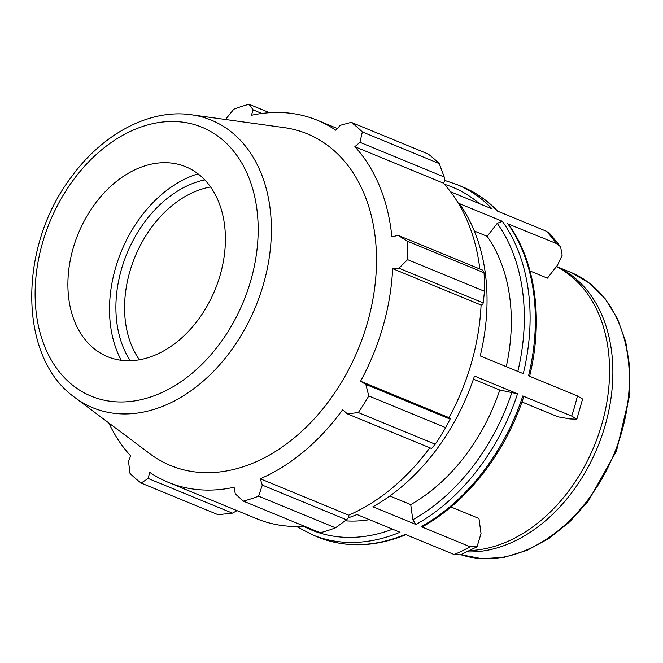 <?xml version="1.0" encoding="UTF-8"?>
<svg xmlns="http://www.w3.org/2000/svg" width="663" height="663" viewBox="0 0 663 663"><rect width="100%" height="100%" fill="white"/><g stroke="black" fill="none" stroke-linecap="round" stroke-linejoin="round"><path stroke-width="0.99" d="M454.172 554.533L460.47 554.848L477.037 546.784L470.108 546.784A189.469 136.404 112.4 0 1 454.172 554.533L405.292 534.419A189.469 136.404 112.4 0 1 317.958 537.121L312.687 534.95A189.469 136.404 -67.6 0 0 400.013 532.248L356.959 514.529A189.469 136.404 -67.6 0 1 348.241 517.836M450.981 506.98L478.968 518.499L481.031 533.549L477.037 546.784M508.397 224.069L556.481 243.561L560.575 246.744L562.166 255.222L557.459 265.25L547.431 278.153L530.027 270.993M560.575 246.744L549.594 233.426L546.279 231.188A189.469 136.404 112.4 0 1 556.481 243.561M389.819 496.007L410.728 504.609L412.809 519.742L415.95 524.491A189.469 136.404 -67.6 0 0 517.546 393.781L474.484 376.062A189.469 136.404 -67.6 0 1 372.896 506.772L415.95 524.491M522.502 396.515C524.135 396.772 524.242 396.582 522.817 395.952A189.469 136.404 112.4 0 1 421.229 526.662L422.571 526.662M421.229 526.662L470.108 546.784M450.575 191.798L492.12 208.903A189.469 136.404 -67.6 0 0 456.906 184.529L462.177 186.701A189.469 136.404 112.4 0 1 497.399 211.074L546.279 231.188M502.33 221.276A189.469 136.404 -67.6 0 1 523.281 373.659L480.219 355.932A189.469 136.404 -67.6 0 0 459.268 203.558L502.33 221.276L497.242 223.34L487.156 236.318L474.318 231.031M469.918 550.539A151.578 109.122 -67.6 0 0 601.987 423.624A151.578 109.122 -67.6 0 0 556.356 266.675M522.817 395.952L571.697 416.074L576.843 419.182L570.097 418.958L557.997 416.82L521.963 401.993M507.601 223.448A189.469 136.404 112.4 0 1 528.552 375.83L577.432 395.944A189.469 136.404 112.4 0 1 574.78 406.046A189.469 136.404 112.4 0 1 571.697 416.074M506.267 366.656A168.419 121.246 -67.6 0 0 487.156 236.318M345.183 520.803A168.419 121.246 -67.6 0 0 369.44 519.659M576.843 419.182L582.586 399.027L577.432 395.944M467.092 551.906A151.578 109.122 -67.6 0 0 605.286 424.975A151.578 109.122 -67.6 0 0 556.472 266.526M517.546 393.781L499.794 390.026L473.44 379.178M439.238 163.595L362.346 131.945A210.519 151.562 -67.6 0 0 351.241 122.34L428.132 153.982A210.519 151.562 112.4 0 1 439.238 163.595L444.21 176.996L444.5 181.43L443.298 183.096A195.784 140.954 112.4 0 1 479.846 269.004M484.504 291.297L407.604 259.647A210.519 151.562 -67.6 0 0 407.157 241.108L398.148 235.382L482.415 270.065L484.048 272.758A210.519 151.562 112.4 0 1 484.504 291.297L483.211 302.892L482.697 304.707L481.081 305.055A195.784 140.954 112.4 0 1 449.017 417.64L450.276 418.494L450.111 419.107L445.669 427.61A210.519 151.562 112.4 0 1 435.21 444.21L431.58 448.511L347.321 413.836L342.622 409.726A195.784 140.954 -67.6 0 1 260.261 478.777L262.299 485.109L258.587 496.173L335.486 527.823A210.519 151.562 112.4 0 1 320.237 532.77L243.346 501.12L235.29 493.877L234.097 487.272A195.784 140.954 -67.6 0 1 168.236 482.324A195.784 140.954 -67.6 0 1 149.689 472.346L148.164 478.471L141.136 483.054L218.036 514.695L232.431 513.145L148.164 478.471M429.839 447.798A195.784 140.954 112.4 0 1 348.697 515.176L348.887 517.09L346.567 519.792L335.486 527.823M304.408 526.256A195.784 140.954 112.4 0 1 256.68 518.723L168.236 482.324M351.241 122.34L340.285 125.299L335.809 130.213A195.784 140.954 -67.6 0 0 317.262 120.227A195.784 140.954 -67.6 0 0 251.401 115.287L253.15 109.892L261.827 113.464M269.534 112.702L249.039 104.265L253.15 109.892M237.023 510.643L232.431 513.145M108.823 422.969A195.784 140.954 -67.6 0 0 130.644 455.862L128.506 461.456L130.039 473.44A210.519 151.562 -67.6 0 0 141.136 483.054M435.21 444.21L358.318 412.568L347.321 413.836M481.081 305.055L392.637 268.656L398.952 268.208L483.211 302.892M407.604 259.647L398.952 268.208M443.298 183.096L354.854 146.697L359.943 142.313L444.21 176.996M362.346 131.945L359.943 142.313M139.421 359.81A102.69 73.933 112.4 0 1 129.708 272.037A102.69 73.933 112.4 0 1 210.552 186.966M204.743 179.897A108.856 78.367 -67.6 0 0 126.906 253.597A108.856 78.367 -67.6 0 0 130.313 360.747M197.997 173.83A117.177 84.358 -67.6 0 0 115.37 268.573A117.177 84.358 -67.6 0 0 121.246 360.307M450.111 419.107L365.843 384.424L368.777 395.96L445.669 427.61M449.017 417.64L360.573 381.233A195.784 140.954 -67.6 0 0 383.098 326.097A195.784 140.954 -67.6 0 0 392.637 268.656M365.843 384.424L360.573 381.233M74.952 397.576L149.954 453.799A179.391 129.152 -67.6 0 0 367.517 322.442A179.391 129.152 -67.6 0 0 284.195 127.619L191.35 114.765C149.415 108.566 102.003 134.166 70.784 177.8C17.918 247.49 18.249 357.821 74.952 397.576A155.532 111.972 -67.6 0 0 263.592 283.681A155.532 111.972 -67.6 0 0 194.45 115.254A155.532 111.972 -67.6 0 0 191.35 114.765M398.148 235.382L391.866 236.857A195.784 140.954 -67.6 0 0 354.854 146.697M249.039 104.265A210.519 151.562 -67.6 0 0 233.79 109.213L226.149 118.66L225.992 119.564M243.346 501.12A210.519 151.562 -67.6 0 0 258.587 496.173M358.318 412.568A210.519 151.562 -67.6 0 0 368.777 395.96M346.567 519.792L262.299 485.109M348.697 515.176L260.261 478.777M407.157 241.108L484.048 272.758M220.265 274.739A102.69 73.933 -67.6 0 0 172.562 163.214A102.69 73.933 -67.6 0 0 73.029 248.708A102.69 73.933 -67.6 0 0 95.712 349.94A102.69 73.933 -67.6 0 0 220.265 274.739M410.728 504.609A168.419 121.246 -67.6 0 0 499.794 390.026M497.242 223.34A185.358 133.445 112.4 0 1 517.844 371.421M444.343 184.248A185.358 133.445 112.4 0 1 479.341 203.64M392.595 529.19A185.358 133.445 112.4 0 1 303.563 526.306M460.802 554.707L482.076 558.735L504.452 557.26L527.068 550.373L549.097 538.389L569.757 521.756L588.313 501.104L616.524 450.898L629.651 395.098L629.85 367.642L625.731 341.81L617.419 318.563L605.186 298.756L589.448 283.151L570.785 272.377A151.578 109.122 112.4 0 1 621.761 431.762A151.578 109.122 112.4 0 1 460.81 554.707M511.96 392.181A185.358 133.445 112.4 0 1 412.809 519.742M250.896 280.159A145.421 104.696 112.4 0 1 107.041 400.767A145.421 104.696 112.4 0 1 42.399 243.288A145.421 104.696 112.4 0 1 186.253 122.688A145.421 104.696 112.4 0 1 250.896 280.159M508.413 224.094C535.58 261.454 543.503 319.674 529.571 376.377M462.177 186.701C475.644 192.27 487.595 200.533 498.029 211.489M406.485 534.494C375.2 547.265 345.688 548.144 317.958 537.121M444.434 180.328L456.906 184.529M296.518 526.505L312.687 534.95M570.785 272.377L556.497 266.493M422.613 526.646C467.059 502.214 505.678 452.481 523.803 396.607M337.368 128.498L317.262 120.227"/></g></svg>
